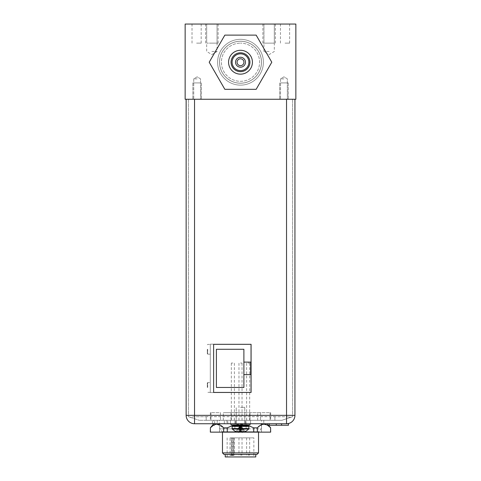 <?xml version="1.0" encoding="UTF-8"?>
<svg xmlns="http://www.w3.org/2000/svg" width="481" height="481" viewBox="0 0 481 481"><rect width="100%" height="100%" fill="white"/><g stroke="black" fill="none" stroke-linecap="round" stroke-linejoin="round"><path stroke-width="0.36" stroke-dasharray="2.4 1.8" d="M295.851 24.05L185.149 24.05L185.149 99.254L295.851 99.254L295.851 24.05M269.132 24.05L262.873 24.05L269.132 24.05M211.868 24.05L218.127 24.05L211.868 24.05M285.041 24.05L289.622 24.05L285.041 24.05M196.597 24.05L201.178 24.05L196.597 24.05M240.5 39.322A22.908 22.908 0 0 1 263.408 62.223A22.908 22.908 0 0 1 240.5 85.131A22.908 22.908 0 0 1 217.592 62.223A22.908 22.908 0 0 1 240.5 39.322A22.908 22.908 0 0 0 217.592 62.223A22.908 22.908 0 0 0 240.5 85.131A22.908 22.908 0 0 0 263.408 62.223A22.908 22.908 0 0 0 240.5 39.322A22.908 22.908 0 0 1 263.408 62.223A22.908 22.908 0 0 1 240.5 85.131A22.908 22.908 0 0 1 217.592 62.223A22.908 22.908 0 0 1 240.5 39.322A22.908 22.908 0 0 0 217.592 62.223A22.908 22.908 0 0 0 240.5 85.131A22.908 22.908 0 0 0 263.408 62.223A22.908 22.908 0 0 0 240.5 39.322A22.908 22.908 0 0 1 263.408 62.223A22.908 22.908 0 0 1 240.5 85.131A22.908 22.908 0 0 0 263.408 62.223A22.908 22.908 0 0 0 240.5 39.322A22.908 22.908 0 0 0 217.592 62.223A22.908 22.908 0 0 0 240.5 85.131A22.908 22.908 0 0 1 217.592 62.223A22.908 22.908 0 0 1 240.5 39.322A22.908 22.908 0 0 1 263.408 62.223A22.908 22.908 0 0 1 240.5 85.131A22.908 22.908 0 0 0 263.408 62.223A22.908 22.908 0 0 0 240.5 39.322A22.908 22.908 0 0 0 217.592 62.223A22.908 22.908 0 0 0 240.5 85.131A22.908 22.908 0 0 1 217.592 62.223A22.908 22.908 0 0 1 240.5 39.322M283.94 99.254L288.221 99.254L283.94 99.254M197.132 99.254L192.857 99.254L197.132 99.254M283.94 78.866L280.543 78.866L283.94 78.866M197.132 78.866L193.735 78.866L197.132 78.866M240.5 83.183A20.96 20.96 0 0 0 261.46 62.223A20.96 20.96 0 0 0 240.5 41.264A20.96 20.96 0 0 0 219.54 62.223A20.96 20.96 0 0 0 240.5 83.183A20.96 20.96 0 0 1 219.54 62.223A20.96 20.96 0 0 1 240.5 41.264A20.96 20.96 0 0 1 261.46 62.223A20.96 20.96 0 0 1 240.5 83.183A20.96 20.96 0 0 1 219.54 62.223A20.96 20.96 0 0 1 240.5 41.264A20.96 20.96 0 0 1 261.46 62.223A20.96 20.96 0 0 1 240.5 83.183A20.96 20.96 0 0 0 261.46 62.223A20.96 20.96 0 0 0 240.5 41.264A20.96 20.96 0 0 0 219.54 62.223A20.96 20.96 0 0 0 240.5 83.183M269.132 51.473L263.937 51.473L269.132 51.473M211.868 51.473L217.063 51.473L211.868 51.473M269.132 43.14L262.873 43.14L269.132 43.14C262.392 43.14 262.392 43.14 269.132 43.14C275.872 43.14 275.872 43.14 269.132 43.14M211.868 43.14L218.127 43.14L211.868 43.14C205.128 43.14 205.128 43.14 211.868 43.14C218.608 43.14 218.608 43.14 211.868 43.14M285.041 43.14L289.622 43.14L285.041 43.14M196.597 43.14L201.178 43.14L196.597 43.14M283.94 82.912L288.221 82.912L283.94 82.912C279.521 82.912 279.521 82.912 283.94 82.912C288.366 82.912 288.366 82.912 283.94 82.912L288.221 82.912L283.94 82.912C279.521 82.912 279.521 82.912 283.94 82.912C288.366 82.912 288.366 82.912 283.94 82.912M197.132 82.912L192.857 82.912L197.132 82.912C192.713 82.912 192.713 82.912 197.132 82.912C201.551 82.912 201.551 82.912 197.132 82.912L192.857 82.912L197.132 82.912C192.713 82.912 192.713 82.912 197.132 82.912C201.551 82.912 201.551 82.912 197.132 82.912M186.141 99.254L194.54 99.254L186.141 99.254L186.141 415.337A8.399 8.399 0 0 0 194.54 423.737L286.538 423.737A8.399 8.399 0 0 0 294.937 415.337L294.937 99.254L194.54 99.254L294.937 99.254M240.5 423.737L261.496 423.737L240.5 423.737M218.356 423.737L224.314 423.737L218.356 423.737M250.571 423.737L230.429 423.737L263.786 423.737L250.571 423.737L250.571 420.304L217.214 420.304L263.786 420.304L250.571 420.304L250.571 423.737M230.429 423.737L217.214 423.737L230.429 423.737L230.429 420.304L230.429 423.737M220.346 423.737L213.78 423.737L220.346 423.737M221.26 423.737L227.826 423.737L221.26 423.737M194.54 99.254L286.538 99.254L188.504 99.254L194.54 99.254L194.54 416.726L190.272 417.316L188.504 416.726L199.194 420.304L190.272 417.316L194.54 416.726L206.181 416.726L194.54 416.726L194.54 99.254L194.54 415.337L186.141 415.337A8.399 8.399 0 0 0 194.54 423.737L194.54 415.337L286.538 415.337L286.538 423.737L276.256 423.737L288.468 423.737L288.468 425.264L269.384 425.264L269.384 423.737L276.256 423.737L269.384 423.737M286.538 99.254L286.538 416.726L290.801 417.316L286.538 416.726L274.898 416.726L286.538 416.726L286.538 99.254L292.568 99.254L286.538 99.254L286.538 415.337L294.937 415.337A8.399 8.399 0 0 1 286.538 423.737M251.034 344.336L251.034 392.436L213.624 392.436L213.624 344.336L251.034 344.336M206.181 416.636L206.181 420.304L281.884 420.304L292.568 416.726L281.884 420.304L206.181 420.304L206.181 416.636L274.898 416.636L274.898 420.304L274.898 416.678L206.181 416.678M188.504 99.254L188.504 416.726L188.504 99.254M206.181 420.304L199.194 420.304L206.181 420.304M292.568 99.254L292.568 416.726L292.568 99.254M218.356 420.304L224.314 420.304L218.356 420.304M240.5 420.304L223.322 420.304L240.5 420.304M220.346 420.304L213.78 420.304L220.346 420.304M221.26 420.304L227.826 420.304L221.26 420.304M274.898 420.304L274.898 416.75L274.898 420.304M222.402 431.758L258.598 431.758L222.402 431.758L219.504 428.854L234.89 428.854C238.63 429.87 242.37 429.87 246.11 428.854L261.496 428.854L258.598 431.758M240.5 431.758L258.519 431.758L240.5 431.758M261.496 420.304L246.11 420.304L261.496 420.304L261.496 428.854L246.11 428.854L246.11 420.304L234.89 420.304L234.89 428.854L234.89 420.304L219.504 420.304L246.11 420.304L246.11 428.854C242.37 429.87 238.63 429.87 234.89 428.854L219.504 428.854L219.504 420.304M220.442 420.304L249.976 420.304L210.341 420.304L220.442 420.304L220.442 412.668L210.967 412.668L210.967 420.304L210.967 412.668L210.341 412.668L220.442 412.668L220.442 420.304M249.976 420.304L270.659 420.304L249.976 420.304L249.976 412.668L249.976 420.304M231.024 412.668L231.024 420.304L231.024 412.668L270.033 412.668L270.033 420.304L270.033 412.668L270.659 412.668L260.558 412.668L260.558 420.304L260.558 412.668L231.024 412.668M240.5 412.668L223.322 412.668L240.5 412.668M232.864 420.304L231.337 420.304L232.864 420.304M248.136 420.304L249.663 420.304L248.136 420.304M240.5 363.041L242.027 363.041L240.5 363.041M232.864 363.041L231.337 363.041L232.864 363.041M248.136 363.041L249.663 363.041L248.136 363.041M258.519 452.904L222.481 452.904M256.992 454.431L224.008 454.431M240.5 454.431L255.772 454.431L240.5 454.431M255.772 456.95L225.228 456.95M253.86 456.95L227.14 456.95L253.86 456.95L253.86 437.86L230.032 437.86L230.032 455.423L233.766 455.423L230.032 455.423M230.032 437.86L253.86 437.86M227.14 437.86L227.14 456.95M232.197 455.423L232.197 437.86M233.544 437.86L233.544 455.423L233.544 437.86M240.5 437.86L242.027 437.86L240.5 437.86M248.136 437.86L249.663 437.86L248.136 437.86M232.864 437.86L231.337 437.86L232.864 437.86M240.5 455.044L242.027 455.044L240.5 455.044M248.136 455.044L249.663 455.044L248.136 455.044M232.864 455.044L231.337 455.044L232.864 455.044M232.143 428.547L232.143 426.413L248.857 426.413L232.143 426.413L248.857 426.413L248.857 428.547L232.143 428.547L240.5 428.547L232.143 428.547L232.359 429.082L240.5 429.082L232.359 429.082A11.364 11.364 0 0 0 235.84 431.523M245.16 431.523A11.364 11.364 0 0 0 248.641 429.082L232.359 429.082M240.41 431.517L241.221 431.499L240.632 426.413L241.083 426.413L242.135 432.281A11.141 5.574 -90 0 1 241.228 432.034A11.141 5.574 -90 0 0 242.135 432.281A11.141 5.574 -90 0 1 241.228 432.034L241.221 431.499L242.135 431.523L241.228 431.523L241.228 432.034L241.228 431.523L243.705 431.523L241.228 431.523L240.368 426.413L240.801 426.413L242.135 431.523L245.1 431.523A11.34 11.34 0 0 1 243.705 432.034A11.141 9.65 -90 0 1 242.135 432.281A11.141 9.65 -90 0 0 243.705 432.034A11.34 11.34 0 0 0 245.1 431.523L242.135 431.523L242.135 432.281L240.801 426.413L241.221 431.499L240.5 431.523L241.221 431.499L240.632 426.413L241.228 431.523L240.632 426.413L239.652 426.413L240.368 426.413L239.772 431.523L237.295 431.523L239.772 431.523L240.368 426.413L239.772 432.034A11.141 5.574 90 0 1 238.865 432.281A11.141 5.574 90 0 0 239.772 432.034L240.368 426.413L239.778 431.499L240.5 431.523L239.778 431.499L240.368 426.413L240.801 426.413L242.135 432.281A11.141 9.65 -90 0 0 243.705 432.034L243.705 431.523L245.148 431.499L241.083 426.413L243.705 431.523L241.083 426.413L245.148 431.499L243.705 431.523L243.705 432.034A11.34 11.34 0 0 0 245.1 431.523M240.199 426.413L238.865 431.523L235.852 431.499L238.865 431.523L240.199 426.413L237.295 431.523L235.9 431.523A11.34 11.34 0 0 0 237.295 432.034A11.141 9.65 90 0 0 238.865 432.281A11.141 9.65 90 0 1 237.295 432.034A11.34 11.34 0 0 1 235.9 431.523L237.295 431.523L239.917 426.413L235.852 431.499L239.652 426.413L240.368 426.413L238.865 432.281L240.199 426.413M235.9 431.523A11.34 11.34 0 0 0 237.295 432.034L237.295 431.523L237.295 432.034A11.141 9.65 90 0 0 238.865 432.281A11.141 5.574 90 0 0 239.772 432.034L240.368 426.413L239.778 431.499L240.5 431.523L240.5 429.082M250.042 423.737L250.042 424.885L230.958 424.885L248.25 424.885L230.958 424.885L230.958 423.737M240.5 407.323L244.775 407.323L240.5 407.323M240.5 426.413L247.03 426.413L240.5 426.413M243.705 432.034L241.083 426.413L243.705 432.034M239.917 426.413L237.295 431.523L239.917 426.413M239.652 426.413L235.852 431.499L239.652 426.413M241.228 431.523L240.632 426.413L241.221 431.499M239.772 432.034L239.772 431.523L239.772 432.034M238.865 432.281L238.865 431.523L238.865 432.281M237.295 432.034L237.295 431.523L237.295 432.034M241.348 426.413L245.148 431.499L241.348 426.413M270.659 432.136L210.341 432.136M243.248 432.136L241.492 432.136M239.508 432.136L237.752 432.136M240.5 432.136L261.496 432.136L240.5 432.136M257.359 432.136L257.359 427.831L262.74 424.326M216.709 424.2L223.641 427.831L227.279 427.831C236.201 423.027 245.015 423.027 253.721 427.831L253.721 432.136M253.721 427.831L257.359 427.831M269.228 426.539L270.659 427.831M263.654 424.2L267.713 425.396M210.341 427.831L215.795 424.326M213.78 423.737L267.22 423.737L213.78 423.737L213.78 420.304M247.667 425.3L233.333 425.3M270.587 427.831L270.587 432.136M210.413 432.136L210.413 427.831M223.641 427.831L223.641 432.136M227.279 432.136L227.279 427.831M210.293 392.568L210.293 344.168L251.214 344.168L251.214 392.568L210.293 392.568L210.293 344.168L251.214 344.168L251.214 392.568L210.293 392.568M210.293 387.458L210.293 382.569L210.293 387.458M210.293 349.278L210.293 354.166L210.293 349.278M243.885 362.109L250.673 362.109L250.673 374.627L243.885 374.627M243.885 349.278L243.885 387.458L216.402 387.458L216.402 349.278L243.885 349.278M207.696 387.458L207.696 382.569L207.696 387.458M207.317 387.458L207.317 382.948L207.317 387.458M207.696 349.278L207.696 354.166L207.696 349.278M207.317 349.278L207.317 353.788L207.317 349.278M240.5 71.537A9.313 9.313 0 0 0 249.813 62.223A9.313 9.313 0 0 0 240.5 52.91A9.313 9.313 0 0 0 231.187 62.223A9.313 9.313 0 0 0 240.5 71.537A9.313 9.313 0 0 0 249.813 62.223A9.313 9.313 0 0 0 240.5 52.91A9.313 9.313 0 0 1 249.813 62.223A9.313 9.313 0 0 1 240.5 71.537A9.313 9.313 0 0 1 231.187 62.223A9.313 9.313 0 0 1 240.5 52.91A9.313 9.313 0 0 1 249.813 62.223A9.313 9.313 0 0 1 240.5 71.537A9.313 9.313 0 0 1 231.187 62.223A9.313 9.313 0 0 1 240.5 52.91A9.313 9.313 0 0 0 231.187 62.223A9.313 9.313 0 0 0 240.5 71.537M240.5 74.134A11.911 11.911 0 0 0 252.411 62.223A11.911 11.911 0 0 0 240.5 50.313A11.911 11.911 0 0 0 228.589 62.223A11.911 11.911 0 0 0 240.5 74.134A11.911 11.911 0 0 1 228.589 62.223A11.911 11.911 0 0 1 240.5 50.313A11.911 11.911 0 0 1 252.411 62.223A11.911 11.911 0 0 1 240.5 74.134M240.5 74.152A11.929 11.929 0 0 0 252.429 62.223A11.929 11.929 0 0 0 240.5 50.295A11.929 11.929 0 0 1 252.429 62.223A11.929 11.929 0 0 1 240.5 74.152A11.929 11.929 0 0 1 228.571 62.223A11.929 11.929 0 0 1 240.5 50.295A11.929 11.929 0 0 0 228.571 62.223A11.929 11.929 0 0 0 240.5 74.152A11.929 11.929 0 0 0 252.429 62.223A11.929 11.929 0 0 0 240.5 50.295A11.929 11.929 0 0 0 228.571 62.223A11.929 11.929 0 0 0 240.5 74.152M240.5 71.651A9.428 9.428 0 0 1 231.072 62.223A9.428 9.428 0 0 1 240.5 52.796A9.428 9.428 0 0 0 231.072 62.223A9.428 9.428 0 0 0 240.5 71.651A9.428 9.428 0 0 0 249.928 62.223A9.428 9.428 0 0 0 240.5 52.796A9.428 9.428 0 0 1 249.928 62.223A9.428 9.428 0 0 1 240.5 71.651A9.428 9.428 0 0 0 249.928 62.223A9.428 9.428 0 0 0 240.5 52.796A9.428 9.428 0 0 0 231.072 62.223A9.428 9.428 0 0 0 240.5 71.651M240.5 70.623A8.399 8.399 0 0 0 248.899 62.223A8.399 8.399 0 0 0 240.5 53.824A8.399 8.399 0 0 0 232.101 62.223A8.399 8.399 0 0 0 240.5 70.623M240.5 67.19A4.96 4.96 0 0 0 245.46 62.223A4.96 4.96 0 0 0 240.5 57.263A4.96 4.96 0 0 0 235.54 62.223A4.96 4.96 0 0 0 240.5 67.19A4.96 4.96 0 0 1 235.54 62.223A4.96 4.96 0 0 1 240.5 57.263A4.96 4.96 0 0 1 245.46 62.223A4.96 4.96 0 0 1 240.5 67.19A4.96 4.96 0 0 1 235.54 62.223A4.96 4.96 0 0 1 240.5 57.263A4.96 4.96 0 0 1 245.46 62.223A4.96 4.96 0 0 1 240.5 67.19M240.5 65.663A3.433 3.433 0 0 0 243.933 62.223A3.433 3.433 0 0 0 240.5 58.79A3.433 3.433 0 0 1 243.933 62.223A3.433 3.433 0 0 1 240.5 65.663A3.433 3.433 0 0 1 237.067 62.223A3.433 3.433 0 0 1 240.5 58.79A3.433 3.433 0 0 0 237.067 62.223A3.433 3.433 0 0 0 240.5 65.663A3.433 3.433 0 0 0 243.933 62.223A3.433 3.433 0 0 0 240.5 58.79A3.433 3.433 0 0 0 237.067 62.223A3.433 3.433 0 0 0 240.5 65.663M240.5 81.313A19.09 19.09 0 0 0 259.59 62.223A19.09 19.09 0 0 0 240.5 43.14A19.09 19.09 0 0 1 259.59 62.223A19.09 19.09 0 0 1 240.5 81.313A19.09 19.09 0 0 1 221.41 62.223A19.09 19.09 0 0 1 240.5 43.14A19.09 19.09 0 0 0 221.41 62.223A19.09 19.09 0 0 0 240.5 81.313A19.09 19.09 0 0 0 259.59 62.223A19.09 19.09 0 0 0 240.5 43.14A19.09 19.09 0 0 1 259.59 62.223A19.09 19.09 0 0 1 240.5 81.313A19.09 19.09 0 0 1 221.41 62.223A19.09 19.09 0 0 1 240.5 43.14A19.09 19.09 0 0 0 221.41 62.223A19.09 19.09 0 0 0 240.5 81.313M240.5 83.219A20.996 20.996 0 0 0 261.496 62.223A20.996 20.996 0 0 0 240.5 41.228A20.996 20.996 0 0 1 261.496 62.223A20.996 20.996 0 0 1 240.5 83.219A20.996 20.996 0 0 1 219.504 62.223A20.996 20.996 0 0 1 240.5 41.228A20.996 20.996 0 0 0 219.504 62.223A20.996 20.996 0 0 0 240.5 83.219A20.996 20.996 0 0 0 261.496 62.223A20.996 20.996 0 0 0 240.5 41.228A20.996 20.996 0 0 1 261.496 62.223A20.996 20.996 0 0 1 240.5 83.219A20.996 20.996 0 0 1 219.504 62.223A20.996 20.996 0 0 1 240.5 41.228A20.996 20.996 0 0 0 219.504 62.223A20.996 20.996 0 0 0 240.5 83.219M256.151 89.328L224.849 89.328L209.205 62.223L224.849 35.119L256.151 35.119L271.795 62.223L256.151 89.328L224.849 89.328L209.205 62.223L224.849 35.119L256.151 35.119L271.795 62.223L256.151 89.328L271.795 62.223L256.151 35.119L224.849 35.119L209.205 62.223L224.849 89.328L256.151 89.328M231.385 455.423L231.385 437.86M232.461 437.86L232.461 455.423M247.03 426.413L247.637 425.799L233.363 425.799L240.5 425.799L233.363 425.799L233.97 426.413M233.363 425.799L233.363 425.493L247.637 425.493L240.5 425.493L247.637 425.493L248.25 424.885M276.256 425.264L276.256 423.737M281.595 423.737L281.595 425.264M280.543 78.866L280.543 99.254L280.543 78.866L283.94 76.828L287.337 78.866L287.337 99.254L287.337 78.866L283.94 76.828L280.543 78.866M193.735 78.866L193.735 99.254L193.735 78.866L197.132 76.828L200.529 78.866L200.529 99.254L200.529 78.866L197.132 76.828L193.735 78.866M274.32 43.14L274.32 24.05L274.32 51.473L269.132 54.587L263.937 51.473L263.937 24.05L263.937 43.14M217.063 43.14L217.063 24.05L217.063 51.473L211.868 54.587L206.68 51.473L206.68 24.05L206.68 43.14M289.622 43.14L289.622 24.05M280.459 43.14L280.459 24.05M201.178 43.14L201.178 24.05M192.021 43.14L192.021 24.05M262.873 43.14L262.873 24.05M275.391 43.14L275.391 24.05M205.609 43.14L205.609 24.05M218.127 43.14L218.127 24.05M279.665 82.912L279.665 99.254L279.665 82.912M288.221 82.912L288.221 99.254L288.221 82.912M192.857 82.912L192.857 99.254L192.857 82.912M201.407 82.912L201.407 99.254L201.407 82.912M212.404 423.737L212.404 420.304L212.404 423.737M224.314 423.737L224.314 420.304L224.314 423.737M245.274 423.737L245.274 420.304L245.274 423.737M235.726 423.737L235.726 420.304L235.726 423.737M217.214 420.304L217.214 423.737M263.786 420.304L263.786 423.737M226.912 420.304L226.912 423.737M227.826 423.737L227.826 420.304M214.694 423.737L214.694 420.304M210.341 412.668L210.341 420.304M270.659 412.668L270.659 420.304M223.322 420.304L223.322 412.668M257.678 420.304L257.678 412.668M242.027 420.304L242.027 363.041M238.973 420.304L238.973 363.041M234.391 420.304L234.391 363.041M231.337 420.304L231.337 363.041M249.663 420.304L249.663 363.041M246.609 420.304L246.609 363.041M258.519 431.758L258.519 432.136M222.481 431.758L222.481 432.136M233.766 455.423L233.766 437.86M242.027 437.86L242.027 455.044M238.973 437.86L238.973 455.044M249.663 437.86L249.663 455.044M246.609 437.86L246.609 455.044M234.391 437.86L234.391 455.044M231.337 437.86L231.337 455.044M248.641 429.082L248.857 428.547M247.637 425.799L247.637 425.493M233.363 425.493L232.75 424.885M244.775 423.737L244.775 407.323L244.775 423.737M236.225 423.737L236.225 407.323L236.225 423.737M261.496 432.136L261.496 423.737M219.504 432.136L219.504 423.737M210.293 392.34L207.696 392.34L207.317 391.961M207.317 382.948L207.696 382.569L210.293 382.569M210.293 354.166L207.696 354.166L207.317 353.788M207.317 344.775L207.696 344.396L210.293 344.396"/><path stroke-width="0.72" d="M185.149 24.05L295.851 24.05L295.851 99.254L185.149 99.254L185.149 24.05M294.937 99.254L294.937 415.337A8.399 8.399 0 0 1 286.538 423.737L194.54 423.737A8.399 8.399 0 0 1 186.141 415.337L186.141 99.254M251.034 344.336L251.034 392.436L213.624 392.436L213.624 344.336L251.034 344.336M222.481 432.136L222.481 452.904L258.519 452.904L258.519 432.136M222.481 452.904L224.008 454.431L256.992 454.431L258.519 452.904M225.228 454.431L225.228 456.95L255.772 456.95L255.772 454.431M248.857 426.413L232.143 426.413L232.143 428.547L248.857 428.547L248.857 426.413M232.143 428.547L232.359 429.082L248.641 429.082L248.857 428.547M241.228 431.523L240.5 431.523L241.221 431.499L241.228 432.034A11.141 5.574 -90 0 0 242.135 432.281A11.141 9.65 -90 0 0 243.705 432.034A11.34 11.34 0 0 0 245.1 431.523L245.1 431.523M239.778 431.499L240.5 431.523L239.778 431.499M235.9 431.523L235.9 431.523A11.34 11.34 0 0 0 237.295 432.034A11.141 9.65 90 0 0 238.865 432.281A11.141 5.574 90 0 0 239.772 432.034L239.772 431.523M230.958 423.737L230.958 424.885L250.042 424.885L250.042 423.737M233.333 425.3L227.279 427.831L223.641 427.831C219.174 423.027 214.766 423.027 210.413 427.831L210.341 432.136L237.752 432.136M257.359 432.136L270.659 432.136L270.587 427.831C266.119 423.027 261.712 423.027 257.359 427.831L257.359 432.136L243.248 432.136M241.492 432.136L239.508 432.136M270.659 427.831L267.22 423.737M262.74 424.326L263.654 424.2M267.713 425.396L269.228 426.539M215.795 424.326L216.709 424.2M210.341 427.831L213.78 423.737M257.359 427.831L253.721 427.831L247.667 425.3M270.587 432.136L270.587 427.831M253.721 432.136L253.721 427.831M227.279 427.831L227.279 432.136M223.641 432.136L223.641 427.831M210.413 427.831L210.413 432.136M243.885 362.109L250.673 362.109L250.673 374.627L243.885 374.627L243.885 387.458L216.402 387.458L216.402 349.278L243.885 349.278L243.885 374.627M269.384 423.737L269.384 425.264L288.468 425.264L288.468 423.737L286.538 423.737L286.538 99.254M240.5 50.295A11.929 11.929 0 0 1 252.429 62.223A11.929 11.929 0 0 1 240.5 74.152A11.929 11.929 0 0 1 228.571 62.223A11.929 11.929 0 0 1 240.5 50.295M240.5 52.796A9.428 9.428 0 0 1 249.928 62.223A9.428 9.428 0 0 1 240.5 71.651A9.428 9.428 0 0 1 231.072 62.223A9.428 9.428 0 0 1 240.5 52.796M240.5 53.824A8.399 8.399 0 0 1 248.899 62.223A8.399 8.399 0 0 1 240.5 70.623A8.399 8.399 0 0 1 232.101 62.223A8.399 8.399 0 0 1 240.5 53.824M240.5 57.263A4.96 4.96 0 0 1 245.46 62.223A4.96 4.96 0 0 1 240.5 67.19A4.96 4.96 0 0 1 235.54 62.223A4.96 4.96 0 0 1 240.5 57.263M240.5 58.79A3.433 3.433 0 0 1 243.933 62.223A3.433 3.433 0 0 1 240.5 65.663A3.433 3.433 0 0 1 237.067 62.223A3.433 3.433 0 0 1 240.5 58.79M256.151 35.119L224.849 35.119L209.205 62.223L224.849 89.328L256.151 89.328L271.795 62.223L256.151 35.119M186.141 415.337L294.937 415.337A8.399 8.399 0 0 1 286.538 423.737M194.54 99.254L194.54 423.737M240.5 431.523L240.5 429.082M233.97 426.413L233.363 425.799L247.637 425.799L247.03 426.413M247.637 425.799L247.637 425.493L233.363 425.493L232.75 424.885M276.256 423.737L276.256 425.264M281.595 425.264L281.595 423.737M245.16 431.523A11.364 11.364 0 0 0 248.641 429.082M232.359 429.082A11.364 11.364 0 0 0 235.84 431.523M233.363 425.799L233.363 425.493M247.637 425.493L248.25 424.885"/></g></svg>
